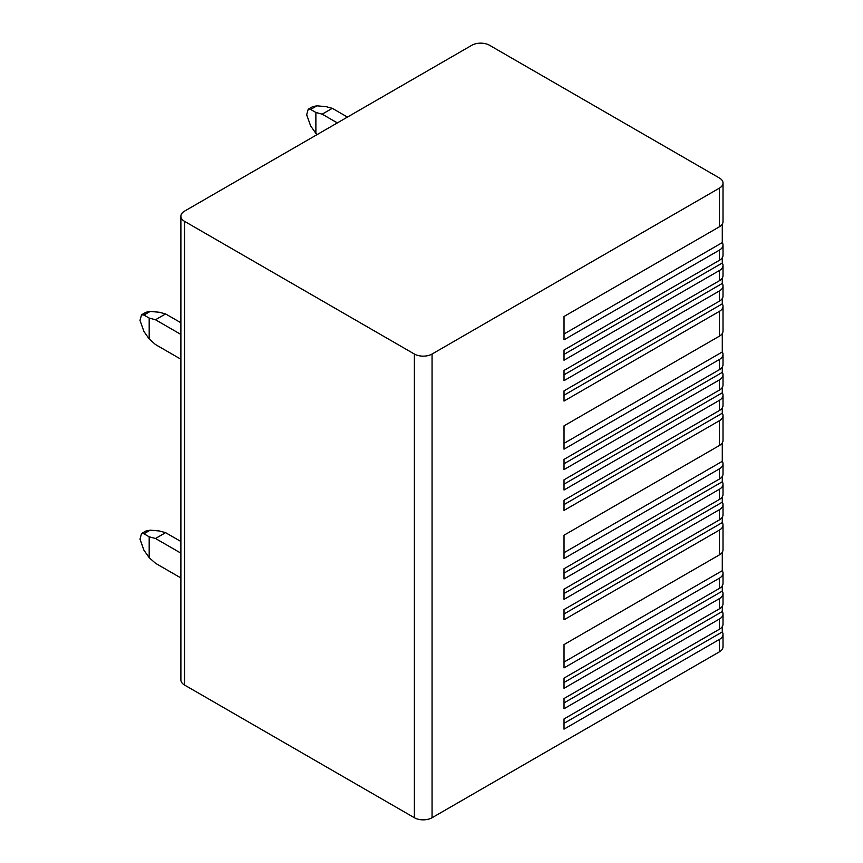 <?xml version="1.0" encoding="UTF-8"?>
<svg xmlns="http://www.w3.org/2000/svg" width="863" height="863" viewBox="0 0 863 863"><rect width="100%" height="100%" fill="white"/><g stroke="black" fill="none" stroke-linecap="round" stroke-linejoin="round"><path stroke-width="1.29" d="M722.288 626.592L722.288 631.943A12.503 7.217 180 0 1 723.011 634.37L723.011 646.765A12.503 7.217 180 0 1 719.354 651.867L432.061 817.736A12.503 7.217 180 0 1 414.38 817.736L184.542 685.039A12.503 7.217 180 0 1 180.885 679.936L180.885 216.235A12.503 7.217 0 0 0 184.542 221.338L414.38 354.035A12.503 7.217 0 0 0 432.061 354.035L719.354 188.166A12.503 7.217 0 0 0 723.011 183.064A12.503 7.217 0 0 0 719.354 177.961L489.515 45.264A12.503 7.217 0 0 0 471.834 45.264L184.542 211.133A12.503 7.217 0 0 0 180.885 216.235M722.288 224.132L722.288 242.611A12.503 7.217 180 0 1 723.011 245.038L723.011 255.243A12.503 7.217 180 0 1 719.354 260.346L564.024 350.022L564.024 360.227L719.354 270.551L719.354 280.755A12.503 7.217 180 0 0 723.011 275.653L723.011 265.448A12.503 7.217 180 0 1 719.354 270.551M722.288 257.67L722.288 263.021A12.503 7.217 180 0 1 723.011 265.448M722.288 278.08L722.288 283.442A12.503 7.217 180 0 1 723.011 285.869A12.503 7.217 180 0 1 719.354 290.971L564.024 380.648L564.024 370.432L719.354 280.755M723.011 285.869L723.011 296.074A12.503 7.217 180 0 1 719.354 301.176L564.024 390.853L564.024 401.058L719.354 311.381L719.354 336.171A12.503 7.217 180 0 0 723.011 331.068L723.011 306.279A12.503 7.217 180 0 1 719.354 311.381M722.288 298.49L722.288 303.852A12.503 7.217 180 0 1 723.011 306.279M722.288 333.496L722.288 351.975A12.503 7.217 180 0 1 723.011 354.402A12.503 7.217 180 0 1 719.354 359.504L564.024 449.181L564.024 425.847L719.354 336.171M723.011 354.402L723.011 364.607A12.503 7.217 180 0 1 719.354 369.709L564.024 459.386L564.024 469.591L719.354 379.914L719.354 390.119A12.503 7.217 180 0 0 723.011 385.017L723.011 374.812A12.503 7.217 180 0 1 719.354 379.914M722.288 367.034L722.288 372.385A12.503 7.217 180 0 1 723.011 374.812M722.288 387.444L722.288 392.805A12.503 7.217 180 0 1 723.011 395.232A12.503 7.217 180 0 1 719.354 400.335L564.024 490.011L564.024 479.806L719.354 390.119M723.011 395.232L723.011 405.437A12.503 7.217 180 0 1 719.354 410.54L564.024 500.216L564.024 510.421L719.354 420.745L719.354 445.535A12.503 7.217 180 0 0 723.011 440.432L723.011 415.642A12.503 7.217 180 0 1 719.354 420.745M722.288 407.854L722.288 413.215A12.503 7.217 180 0 1 723.011 415.642M722.288 442.859L722.288 461.338A12.503 7.217 180 0 1 723.011 463.765A12.503 7.217 180 0 1 719.354 468.868L564.024 558.544L564.024 535.211L719.354 445.535M723.011 463.765L723.011 473.97A12.503 7.217 180 0 1 719.354 479.073L564.024 568.749L564.024 578.954L719.354 489.278L719.354 499.494A12.503 7.217 180 0 0 723.011 494.38L723.011 484.175A12.503 7.217 180 0 1 719.354 489.278M722.288 476.398L722.288 481.748A12.503 7.217 180 0 1 723.011 484.175M722.288 496.808L722.288 502.169A12.503 7.217 180 0 1 723.011 504.596A12.503 7.217 180 0 1 719.354 509.699L564.024 599.375L564.024 589.17L719.354 499.494M723.011 504.596L723.011 514.801A12.503 7.217 180 0 1 719.354 519.904L564.024 609.58L564.024 619.785L719.354 530.109L719.354 554.898A12.503 7.217 180 0 0 723.011 549.796L723.011 525.006A12.503 7.217 180 0 1 719.354 530.109M722.288 517.228L722.288 522.579A12.503 7.217 180 0 1 723.011 525.006M722.288 552.223L722.288 570.702A12.503 7.217 180 0 1 723.011 573.129A12.503 7.217 180 0 1 719.354 578.232L564.024 667.908L564.024 644.575L719.354 554.898M723.011 573.129L723.011 583.334A12.503 7.217 180 0 1 719.354 588.437L564.024 678.113L564.024 688.318L719.354 598.642L719.354 608.857A12.503 7.217 180 0 0 723.011 603.744L723.011 593.539A12.503 7.217 180 0 1 719.354 598.642M722.288 585.761L722.288 591.123A12.503 7.217 180 0 1 723.011 593.539M722.288 606.171L722.288 611.533A12.503 7.217 180 0 1 723.011 613.96A12.503 7.217 180 0 1 719.354 619.062L564.024 708.739L564.024 698.534L719.354 608.857M723.011 613.96L723.011 624.165A12.503 7.217 180 0 1 719.354 629.267L564.024 718.944L564.024 729.149L719.354 639.472L719.354 651.867M723.011 634.37A12.503 7.217 180 0 1 719.354 639.472M723.011 183.064L723.011 221.705A12.503 7.217 180 0 1 719.354 226.807L564.024 316.484L564.024 339.817L719.354 250.141L719.354 260.346M723.011 245.038A12.503 7.217 180 0 1 719.354 250.141M722.288 242.611L564.024 333.981L564.024 316.484M722.288 303.852L564.024 395.222L564.024 390.853M722.288 351.975L564.024 443.345L564.024 425.847M722.288 372.385L564.024 463.765L564.024 459.386M722.288 392.805L564.024 484.175L564.024 479.806M722.288 413.215L564.024 504.596L564.024 500.216M722.288 461.338L564.024 552.708L564.024 535.211M722.288 481.748L564.024 573.129L564.024 568.749M722.288 502.169L564.024 593.539L564.024 589.17M722.288 522.579L564.024 613.96L564.024 609.58M722.288 570.702L564.024 662.072L564.024 644.575M722.288 591.123L564.024 682.493L564.024 678.113M722.288 611.533L564.024 702.903L564.024 698.534M722.288 631.943L564.024 723.323L564.024 718.944M180.885 541.489L165.599 532.665L155.502 538.49L180.885 553.151M149.191 536.808L149.191 557.681L143.938 550.227L139.989 539.148L141.521 533.561L143.938 533.776L149.191 536.808L155.502 538.49M165.599 532.665L159.288 530.972L150.205 530.162L146.02 530.972L141.521 533.561M149.191 557.681L155.502 563.28L180.885 577.94M180.885 322.751L165.599 313.938L155.502 319.763L180.885 334.423M149.191 318.069L149.191 338.954L143.938 331.5L139.989 320.421L141.521 314.833L143.938 315.049L149.191 318.069L155.502 319.763M165.599 313.938L159.288 312.244L150.205 311.435L146.02 312.233L141.521 314.833M149.191 338.954L155.502 344.553L180.885 359.213M347.455 117.077L332.298 108.328L322.19 114.164L337.347 122.913M315.88 112.47L315.88 133.355L310.637 125.89L306.678 114.811L308.22 109.223L310.637 109.439L315.88 112.47L322.19 114.164M332.298 108.328L325.977 106.634L316.904 105.825L312.708 106.634L308.22 109.223M315.88 133.355L317.217 134.531M722.288 263.021L564.024 354.402L564.024 350.022M722.288 283.442L564.024 374.812L564.024 370.432M719.354 290.971L719.354 301.176M719.354 359.504L719.354 369.709M719.354 400.335L719.354 410.54M719.354 468.868L719.354 479.073M719.354 509.699L719.354 519.904M719.354 578.232L719.354 588.437M719.354 619.062L719.354 629.267M719.354 188.166L719.354 226.807M432.061 354.035L432.061 817.736M414.38 354.035L414.38 817.736M184.542 221.338L184.542 685.039M150.205 530.162L143.938 533.776M150.205 311.435L143.938 315.049M316.904 105.825L310.637 109.439"/></g></svg>
